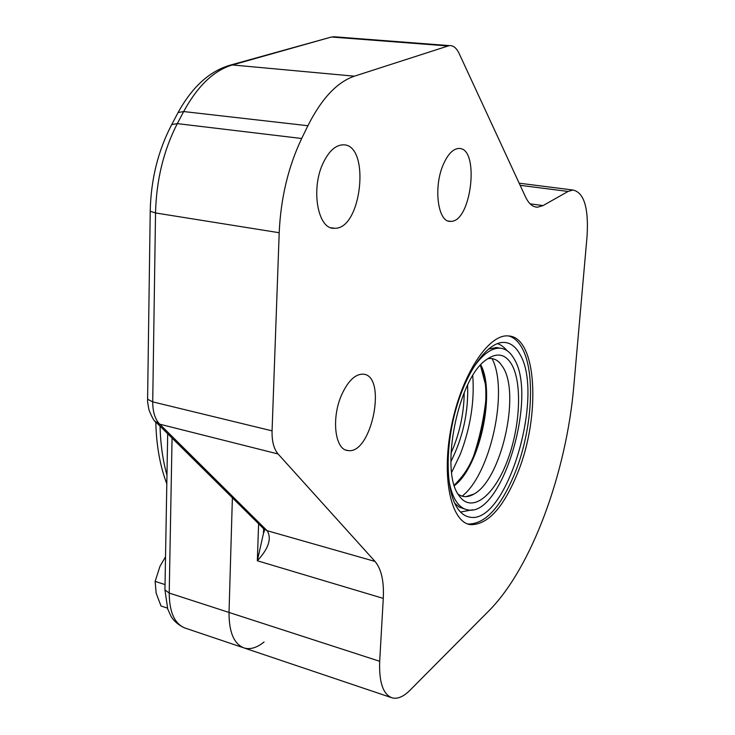 <?xml version="1.0" encoding="UTF-8"?>
<svg xmlns="http://www.w3.org/2000/svg" width="735" height="735" viewBox="0 0 735 735"><rect width="100%" height="100%" fill="white"/><g stroke="black" fill="none" stroke-linecap="round" stroke-linejoin="round"><path stroke-width="1.1" d="M451.667 472.348L460.441 453.89C470.501 427.384 474.608 401.319 472.761 375.704M473.432 456.61C479.652 437.885 483.832 418.729 485.954 399.142M519.801 354.095C545.251 395.099 506.286 525.516 469.674 517.109C465.384 516.393 461.58 513.811 458.272 509.364C445.97 493.102 444.565 449.471 455.893 409.423C467.111 369.31 488.509 341.04 504.596 342.446C510.742 342.969 515.814 346.856 519.801 354.095M488.279 349.134L496.511 347.508L499.681 348.114M465.439 509.263L459.2 507.095L454.689 503.218M492.064 358.606C508.85 390.303 490.64 474.25 462.094 496.171M487.663 358.735C492.413 357.862 496.566 359.351 500.103 363.209L503.117 367.426C520.591 394.686 501.123 479.817 473.937 494.067C468.131 497.466 462.857 497.503 458.135 494.177M511.808 364.661C522.585 383.799 520.095 428.137 506.884 462.003C493.828 496.088 471.87 513.434 459.504 496.29L458.998 495.555C439.466 471.273 457.988 378.608 486.129 359.856C496.832 352.148 505.395 353.746 511.808 364.661M472.274 369.365C481.866 354.83 491.136 347.774 500.085 348.188C505.744 348.693 510.421 352.249 514.114 358.855C537.974 396.624 501.784 517.706 467.763 509.86C463.712 509.19 460.128 506.755 457.023 502.547C452.935 496.906 450.123 488.692 448.57 477.915M263.736 528.832L263.461 533.408L257.333 560.768C268.541 548.659 271.849 538.672 267.246 530.826L263.093 528.199M263.626 528.768L263.461 533.417C264.471 531.083 264.673 529.678 264.095 529.182M525.534 196.962C528.777 203.751 532.783 207.16 537.551 207.187L543.055 205.579L568.109 191.44L572.923 190.007C584.049 192.469 588.763 207.922 587.054 236.367L573.814 386.04C566.501 471.852 531.947 567.613 488.922 610.803L409.873 690.358C403.497 696.707 397.607 699.215 392.196 697.873C383.119 694.566 378.948 682.374 379.683 661.289L383.284 598.4C384.12 581.339 381.373 569.019 375.034 561.439L278.078 453.973C273.833 449.002 271.831 441.294 272.069 430.848L279.199 232.729C280.742 198.193 288.239 166.781 301.681 138.502L307.901 125.731C321.599 98.573 337.108 82.054 354.408 76.183L449.25 45.607C453.201 45.34 456.463 47.904 459.035 53.287L525.534 196.962M391.167 697.533L244.433 648.068C234.097 644.347 228.962 632.467 229.026 612.448L232.389 497.797L229.026 612.448C228.962 632.467 234.097 644.347 244.433 648.068C250.562 649.676 257.112 647.645 264.067 641.986M263.709 532.71L263.507 532.232M508.739 335.969C514.077 337.503 518.542 341.582 522.135 348.206C535.686 372.406 532.315 428.836 515.658 471.254C501.325 506.782 485.385 524.377 467.864 524.009L467.818 524.009M443.738 163.528C448.129 154.01 453.026 148.994 458.447 148.507C480.194 146.375 471.649 222.861 450.527 221.336C437.683 222.778 433.053 186.249 443.738 163.528M341.95 394.144C348.289 380.712 355.299 374.051 362.98 374.161C387.685 374.96 371.717 455.25 347.802 450.509C334.756 449.884 331.108 417.452 341.95 394.144M323.611 162.067C329.023 151.235 335.252 145.502 342.299 144.878C370.899 142.241 362.199 230.083 334.37 228.263C317.621 229.88 310.326 188.096 323.611 162.067M518.111 471.833C503.787 507.407 487.884 525.02 470.4 524.671C450.821 522.116 441.138 477.015 451.474 425.942C461.571 374.841 488.444 333.947 508.142 335.923C536.853 336.446 540.997 415.009 518.111 471.833M165.531 556.781L159.991 566.281L155.14 581.394L156.151 593.127L161.011 605.989L167.424 608.111M165.035 584.573L155.14 581.394M450.895 461.598C462.986 437.5 468.562 411.986 467.598 385.085M450.941 453.32L453.614 447.073C460.523 429.24 464.051 411.076 464.198 392.582M480.506 365.176C494.949 393.28 479.229 465.659 454.313 485.247M480.782 364.863C495.859 392.554 479.753 466.707 454.432 485.651M267.246 530.826L262.965 528.07M375.034 561.439L267.108 530.688L159.734 424.178L155.186 421.348M278.078 453.973L159.734 424.178C155.057 419.29 152.724 411.857 152.724 401.87L147.597 399.224L147.616 397.984M272.069 430.848L152.724 401.87L155.535 212.957L150.225 211.267L150.234 210.513M279.199 232.729L155.535 212.957C156.344 180.103 163.602 150.326 177.31 123.618L171.742 124.546L170.649 126.613M301.681 138.502L177.31 123.618L183.667 111.555L178.09 112.528L176.979 114.632M307.901 125.731L183.667 111.555C197.687 85.894 213.94 70.358 232.416 64.956L227.455 65.948M354.408 76.183L232.416 64.956L327.902 38.009M447.643 45.947L332.551 37.09L336.961 36.98M543.055 205.579L530.119 203.843M258.601 523.752L257.333 560.768L383.284 598.4M568.109 191.44L520.15 185.33M379.683 661.289L169.215 593.053L164.943 589.929L164.962 588.726M243.257 647.673L185.643 628.25C174.875 624.382 169.39 612.65 169.215 593.053L172.064 438.069M166.964 475.168C162.821 460.505 160.515 444.17 160.046 426.181M469.674 517.109L467.212 516.475M497.2 343.658C500.223 344.292 503.548 346.654 507.187 350.742M472.412 509.842L460.514 512.029M454.276 485.128C465.044 474.167 472.991 464.042 481.811 430.94C486.203 412.62 486.478 391.112 485.256 383.661L480.414 365.277M500.103 363.209L497.917 361.188M473.937 494.067L465.907 496.658M500.085 348.188L496.511 347.508M449.25 45.607L334.287 36.778L331.219 37.081L231.01 64.928C210.035 70.716 192.395 86.583 178.09 112.528L171.742 124.546C158.062 150.657 150.886 179.56 150.225 211.267L147.597 399.224C147.891 400.648 146.761 398.26 148.957 409.79C151.989 417.553 154.423 421.771 156.27 422.441L263.994 529.099M534.979 206.838L537.551 207.187M450.527 221.336L448.433 221.033M347.802 450.509L346.01 450.077M334.37 228.263L331.099 227.758M470.4 524.671L467.864 524.009M572.923 190.007L519.167 183.19M167.69 433.751L164.943 589.929L167.773 609.159L170.878 615.994C171.457 617.326 175.509 623.785 184.604 627.911M155.82 422.037C156.353 445.401 160.019 465.999 166.808 483.841"/></g></svg>
